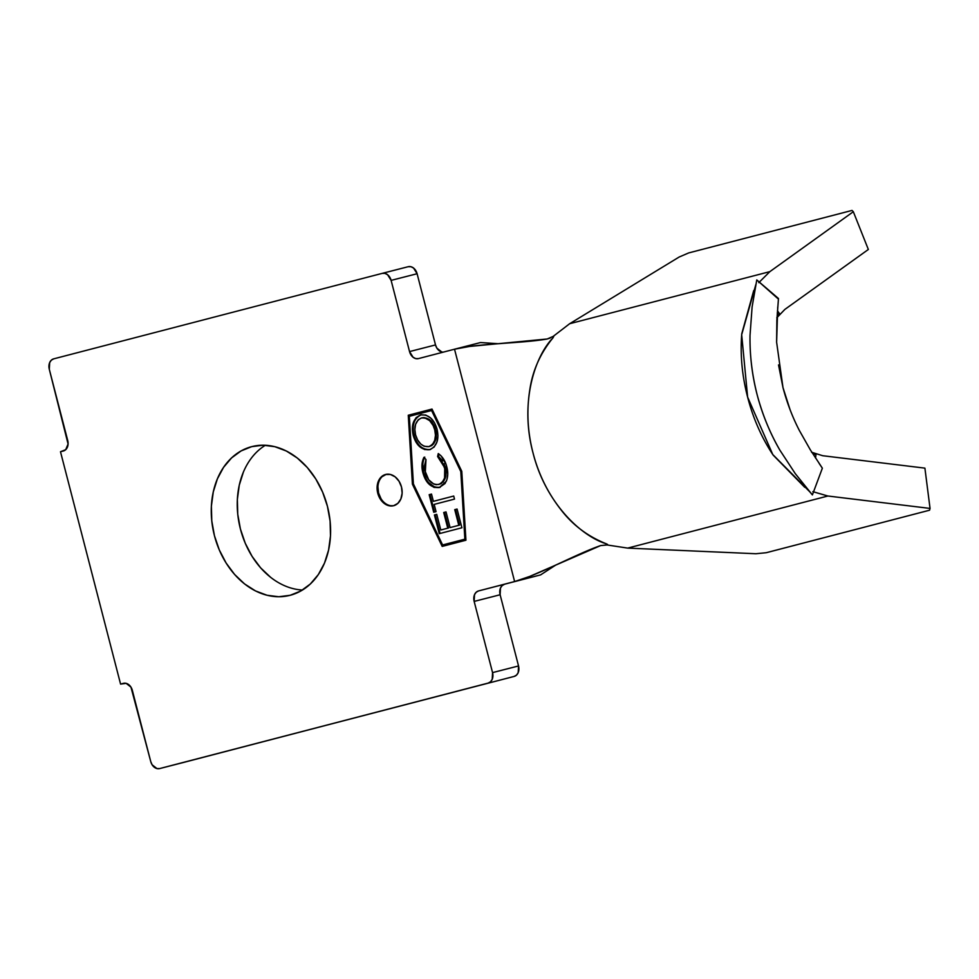 <?xml version="1.0" encoding="UTF-8"?>
<svg xmlns="http://www.w3.org/2000/svg" width="979" height="979" viewBox="0 0 979 979"><rect width="100%" height="100%" fill="white"/><g stroke="black" fill="none" stroke-linecap="round" stroke-linejoin="round"><path stroke-width="1.47" d="M385.579 474.472A16.129 12.262 75.6 0 1 385.616 474.472A16.129 12.262 75.6 0 1 401.5 487.028A16.129 12.262 75.6 0 1 393.656 505.702L397.89 503.328L400.864 498.947L402.136 493.208L401.488 487.004L399.04 481.264L395.161 476.859L390.437 474.485L385.579 474.472L381.345 476.846L378.371 481.227L377.111 486.967L377.747 493.183L380.207 498.923L384.086 503.316L388.81 505.702L393.656 505.702A16.129 12.262 75.6 0 1 393.631 505.715A16.129 12.262 75.6 0 1 377.747 493.159A16.129 12.262 75.6 0 1 385.579 474.472M251.713 446.644A76.766 58.373 75.6 0 1 251.872 446.608A76.766 58.373 75.6 0 1 327.451 506.376A76.766 58.373 75.6 0 1 290.151 595.293L300.81 590.998L310.319 584.01L318.31 574.6L324.477 563.133L328.589 550.039L330.486 535.831L330.094 521.048L327.427 506.278L322.593 492.058L315.776 478.951L307.235 467.46L297.298 458.025L286.345 451.013L274.793 446.681L263.106 445.212L251.713 446.644L241.067 450.94L231.558 457.927L223.567 467.338L217.399 478.817L213.287 491.899L211.391 506.106L211.782 520.889L214.438 535.672L219.272 549.892L226.1 562.998L234.642 574.489L244.579 583.925L255.531 590.937L267.071 595.269L278.77 596.737L290.151 595.293A76.766 58.373 75.6 0 1 290.004 595.33A76.766 58.373 75.6 0 1 214.413 535.574A76.766 58.373 75.6 0 1 251.713 446.644M431.592 410.507L460.803 471.572L464.866 539.172L442.606 544.96L413.395 483.907L409.332 416.308L431.592 410.507L409.332 416.308L413.395 483.907L442.606 544.96L464.866 539.172L460.803 471.572L431.592 410.507L432.4 410.299L431.592 410.507M441.456 483.43L439.461 484.262C445.384 481.399 447.305 475.659 445.225 467.056L444.405 467.264C446.497 475.867 444.576 481.607 438.653 484.47L439.461 484.262L438.653 484.47C432.155 484.886 427.701 480.873 425.29 472.453L425.987 459.555L423.944 457.303C421.692 461.953 421.362 467.154 422.928 472.906L425.327 479.196L429.181 484.299L434.089 487.407L439.29 487.566L445.017 483.553L446.901 479.673L447.746 474.264L446.057 464.376L441.137 455.945L438.274 453.571L437.601 456.532L441.823 461.109L444.723 468.623L444.564 477.997L442.312 482.243L439.657 484.128L436.255 484.703L433.807 484.091L428.716 479.82L424.862 470.532L424.507 465.71L425.987 459.555L423.944 457.303L421.998 464.695L422.463 470.862L422.928 472.906L423.736 472.698C422.169 466.946 422.512 461.745 424.764 457.095L423.98 458.747M461.917 527.767L457.071 509.043L454.745 509.643L458.796 525.319L450.083 527.583L446.032 511.907L443.707 512.519L447.758 528.183L440.795 529.994L436.744 514.33L434.419 514.942L439.265 533.665L461.917 527.767L457.071 509.043L454.745 509.643L458.796 525.319L450.083 527.583L446.032 511.907L443.707 512.519L447.758 528.183L440.795 529.994L436.744 514.33L434.419 514.942L439.265 533.665L461.917 527.767M434.174 504.393L454.501 499.106L453.718 496.047L433.379 501.334L431.506 494.077L429.181 494.689L433.721 512.262L436.047 511.662L434.174 504.393L454.501 499.106L453.718 496.047L433.379 501.334L431.506 494.077L429.181 494.689L433.721 512.262L436.047 511.662L434.174 504.393M429.732 449.679L434.15 447.024L436.94 441.994L437.931 435.753L437.038 429.157L434.603 422.977L430.674 418.021L425.779 415.059L420.64 414.925L416.161 417.58L413.322 422.647L412.367 428.961L413.285 435.631L415.757 441.774L419.685 446.693L424.605 449.532L429.732 449.679C436.891 446.302 439.326 439.473 437.038 429.157C434.003 419.049 428.533 414.301 420.64 414.925C413.358 418.29 410.911 425.192 413.285 435.631C416.369 445.665 421.851 450.352 429.732 449.679M185.631 761.907L159.65 768.576A9.031 6.865 75.6 0 1 159.638 768.576L185.606 761.919A9.031 6.865 -104.4 0 0 185.606 761.919A9.031 6.865 -104.4 0 0 185.631 761.907L488.178 683.085A9.031 6.865 75.6 0 0 492.559 672.61L518.54 665.953L518.185 672.646L516.52 675.106L514.146 676.428L159.65 768.576L514.146 676.428A9.031 6.865 -104.4 0 0 518.54 665.953L500.122 594.755A9.031 6.865 -104.4 0 1 504.503 584.279L502.141 585.613L500.465 588.061L500.122 594.755L474.154 601.412L500.122 594.755L518.54 665.953L492.559 672.61L474.154 601.412A9.031 6.865 75.6 0 1 478.535 590.937L540.592 574.893L555.742 565.067L540.592 574.893L514.611 581.55C536.994 575.725 577.157 553.588 600.616 545.584L529.737 576.411L514.611 581.55L540.592 574.893L478.535 590.937L514.611 581.55L454.525 349.209L469.798 346.419L547.188 338.991C522.798 343.421 476.908 343.384 454.525 349.209L418.449 358.595A9.031 6.865 75.6 0 1 418.425 358.608A9.031 6.865 75.6 0 1 409.54 351.583L413.089 357.262L415.732 358.595L418.449 358.595L454.525 349.209L514.611 581.55L478.535 590.937L476.161 592.271L474.497 594.73L474.154 601.412L492.559 672.61L492.217 679.304L490.552 681.763L488.178 683.085L159.65 768.576L156.934 768.564L152.112 764.77L150.742 761.564L130.966 687.148L126.144 683.342L120.576 684.088L60.49 451.747L65.715 449.679L68.077 444.013L49.305 369.328L49.66 362.634L51.324 360.186L53.698 358.852L382.214 273.374L384.931 273.374L387.574 274.707L391.123 280.386L409.54 351.583L391.123 280.386L417.103 273.728L435.508 344.926L409.54 351.583L435.508 344.926L436.879 348.145L441.7 351.938M412.404 484.164L442.19 546.404L465.931 540.224L461.782 471.315L432.008 409.063L408.267 415.243L412.404 484.164L413.224 483.956L409.075 415.035L432.008 409.075L408.267 415.243L412.404 484.164L442.19 546.404L465.931 540.224L461.782 471.315L432.008 409.063L408.267 415.243L409.075 415.035L413.224 483.956L412.404 484.164M777.742 306.929L776.616 342.197L782.98 387.574C786.957 402.699 792.415 417.005 799.366 430.491L810.367 449.899L822.36 468.195L812.386 494.921L795.303 473.677L779.884 450.169C770.081 433.293 762.519 414.876 757.183 394.904C752.068 374.81 749.681 354.973 750.024 335.405L752.105 306.965L756.779 279.921L778.427 299.109M755.837 284.595L741.678 334.696L747.626 397.119L772.774 454.537L809.376 491.397M822.091 467.803L819.19 463.508M815.996 454.452L811.554 452.237L822.739 455.724L924.898 468.133L930.05 508.419L827.891 496.01L812.851 491.666L827.891 496.01L627.686 548.105L755.874 553.735L766.227 552.719L929.548 510.218L930.05 508.419L827.891 496.01L627.686 548.105L755.874 553.735L766.227 552.719L929.548 510.218L930.05 508.419L924.898 468.133L822.739 455.724L811.554 452.237L815.996 454.452L815.544 458.013L815.996 454.452L813.965 454.256M779.602 313.745L776.788 317.808L784.889 309.388L868.349 249.474L853.321 211.721L852.024 210.424L688.69 252.925L852.024 210.424L853.321 211.721L769.861 271.636L569.656 323.719L769.861 271.636L758.798 282.65L769.861 271.636L853.321 211.721L868.349 249.474L784.889 309.388L776.788 317.808L779.602 313.745L777.448 310.784L779.602 313.745L777.571 314.516L778.305 314.883M822.323 468.133L810.367 449.899L799.366 430.491M443.438 352.097A9.031 6.865 -104.4 0 1 435.508 344.926L417.103 273.728L391.123 280.386A9.031 6.865 75.6 0 0 382.238 273.361L408.206 266.704A9.031 6.865 -104.4 0 0 408.194 266.716L410.911 266.716L413.554 268.05L417.103 273.728A9.031 6.865 -104.4 0 0 408.206 266.704L382.214 273.374A9.031 6.865 75.6 0 1 382.238 273.361L53.698 358.852A9.031 6.865 75.6 0 0 49.305 369.328L67.722 440.526A9.031 6.865 75.6 0 1 63.341 451.001L60.49 451.747L120.576 684.088L123.427 683.342A9.031 6.865 75.6 0 1 123.44 683.342A9.031 6.865 75.6 0 1 132.336 690.354L150.742 761.564A9.031 6.865 75.6 0 0 159.638 768.576M123.77 683.269L120.576 684.088L123.77 683.269M243.367 472.147L239.255 485.241L237.359 499.449L237.75 514.232L240.418 529.015L245.252 543.235L252.068 556.341L260.61 567.832L270.559 577.255M265.358 445.261A76.766 58.373 -104.4 0 0 240.369 528.807A76.766 58.373 -104.4 0 0 302.487 590.019M480.505 342.552L498.287 343.715L480.567 342.54L455.015 349.087M553.086 337.718L553.796 336.286L553.086 337.718C540.579 352.929 532.857 369.976 529.945 388.871C526.445 410.189 527.461 431.494 532.992 452.787C538.474 474.081 547.922 493.22 561.322 510.206C573.045 525.344 588.061 536.541 606.393 543.834C580.474 535.978 545.279 502.227 532.992 452.787C519.763 403.581 534.204 357.078 553.086 337.718M550.161 338.061L547.188 338.991L553.147 336.409L569.656 323.719L557.883 332.762M607.078 544.96L607.567 544.422L606.393 543.834L607.567 544.422L607.078 544.96L627.686 548.105L607.078 544.96L600.616 545.584M804.701 487.261L773.141 455.088C761.589 437.625 753.059 418.253 747.577 396.948C742.045 375.655 740.112 354.594 741.764 333.753L753.72 290.579M688.69 252.925L679.132 257.036L569.656 323.719L679.132 257.036L688.69 252.925M776.616 342.197L776.861 320.133L778.476 298.522L756.779 279.921L752.105 306.965L750.024 335.405C749.743 355.683 752.129 375.508 757.183 394.904C762.225 414.215 769.788 432.632 779.884 450.169L795.303 473.677M803.686 484.519L812.386 494.921L822.36 468.195M790.065 409.687L782.98 387.574L778.525 364.922M777.375 313.953L777.289 312.913M442.997 546.196L413.224 483.956L442.997 546.196M443.414 544.752L465.674 538.964L461.611 471.364L432.4 410.299L461.611 471.364L460.803 471.572L461.611 471.364L465.674 538.964L443.414 544.752M386.02 474.374A16.129 12.262 -104.4 0 0 378.555 492.926A16.129 12.262 -104.4 0 0 394.035 505.605M381.015 498.715L378.567 492.975L377.918 486.759M382.165 476.638L386.399 474.264M440.073 533.445L435.227 514.734L434.419 514.942L436.744 514.33L435.227 514.734L440.073 533.445M441.602 529.786L448.578 527.975L447.758 528.183L448.578 527.975L444.527 512.311L443.707 512.519L446.032 511.919L444.527 512.311L448.578 527.975L441.602 529.786M450.903 527.375L459.616 525.099L458.796 525.319L459.616 525.099L455.565 509.435L454.745 509.643L457.071 509.043L455.565 509.435L459.616 525.099L450.903 527.375M434.541 512.054L429.989 494.481L429.181 494.689L431.506 494.077L429.989 494.481L434.541 512.054M434.186 501.126L453.718 496.047L434.186 501.126M428.582 482.61L434.909 487.199L440.097 487.358C432.118 487.897 426.673 483.014 423.736 472.698L422.928 472.906C425.853 483.222 431.311 488.105 439.29 487.566L446.289 481.289C448.076 476.797 448.223 471.927 446.73 466.665C445.31 460.901 442.484 456.532 438.274 453.571L437.601 456.532L444.405 467.264L445.225 467.056L438.421 456.324L437.601 456.532L438.421 456.324L438.935 454.023L438.421 456.324L442.63 460.901M423.112 461.843L423.014 462.455M422.818 464.487L423.736 472.698L426.159 479.025M444.099 463.728L445.873 470.471M446.032 472.539L445.971 474.668M445.372 477.789L443.083 482.096M439.461 484.262L438.102 484.483M429.267 449.704L430.552 449.471C422.671 450.144 417.189 445.457 414.093 435.422L413.285 435.631L414.093 435.422C411.731 424.984 414.178 418.082 421.447 414.717L419.049 415.696L415.634 419.134M413.407 431.996L414.57 437.038M415.12 438.555L417.311 442.765M420.468 446.461L421.398 447.232M427.236 449.716L428.007 449.765M422.23 417.776L421.423 417.984L422.23 417.776C428.704 417.335 433.146 421.313 435.557 429.683L436.279 435.08M423.87 417.543L429.194 419.342M431.568 421.619L433.183 423.907M433.905 425.229L434.86 427.444M436.01 438.127L434.884 441.798M433.832 443.609L431.666 445.616L428.569 446.62M429.744 446.412L428.937 446.62C422.512 447.06 418.057 443.144 415.573 434.884C413.676 426.428 415.622 420.799 421.423 417.984C427.896 417.556 432.339 421.521 434.749 429.891L435.557 429.683L434.749 429.891C436.634 438.249 434.7 443.83 428.937 446.62L429.744 446.412C435.508 443.622 437.442 438.041 435.557 429.683M421.423 417.984L424.788 417.898L429.646 420.627L433.122 425.486L434.749 429.891L435.471 435.239L434.713 440.317L432.51 444.442L428.937 446.62L424.127 446.253L420.75 444.013L417.592 439.914L415.573 434.884L414.876 429.487L415.585 424.335L418.266 419.722L421.423 417.984M454.77 349.148L480.567 342.54M394.439 505.507L393.631 505.715"/></g></svg>
